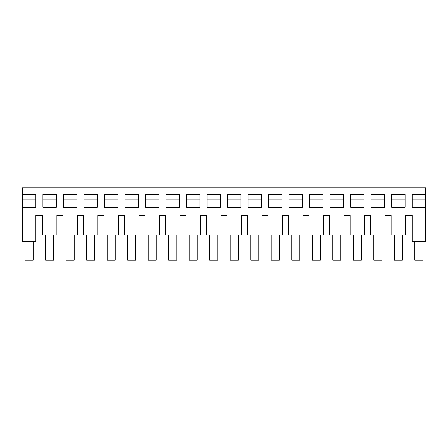 <?xml version="1.0" encoding="UTF-8"?>
<svg xmlns="http://www.w3.org/2000/svg" width="448" height="448" viewBox="0 0 448 448"><rect width="100%" height="100%" fill="white"/><g stroke="black" fill="none" stroke-linecap="round" stroke-linejoin="round"><path stroke-width="0.67" d="M414.837 241.657L414.837 260.148L422.912 260.148L422.912 241.657M412.149 199.158L425.6 199.158L425.6 207.178L412.149 207.178L412.149 194.578L425.6 194.578L425.6 199.158M425.6 194.578L425.6 187.852L22.4 187.852L22.4 241.657L35.851 241.657L35.851 215.426L42.398 215.426L42.398 234.931L56.885 234.931L56.885 215.426L62.91 215.426L62.91 234.931L77.398 234.931L77.398 215.426L83.423 215.426L83.423 234.931L97.91 234.931L97.91 215.426L103.936 215.426L103.936 234.931L118.423 234.931L118.423 215.426L124.449 215.426L124.449 234.931L138.936 234.931L138.936 215.426L144.962 215.426L144.962 234.931L159.449 234.931L159.449 215.426L165.474 215.426L165.474 234.931L179.962 234.931L179.962 215.426L185.987 215.426L185.987 234.931L200.474 234.931L200.474 215.426L206.5 215.426L206.5 234.931L220.987 234.931L220.987 215.426L227.013 215.426L227.013 234.931L241.5 234.931L241.5 215.426L247.526 215.426L247.526 234.931L262.013 234.931L262.013 215.426L268.038 215.426L268.038 234.931L282.526 234.931L282.526 215.426L288.551 215.426L288.551 234.931L303.038 234.931L303.038 215.426L309.064 215.426L309.064 234.931L323.551 234.931L323.551 215.426L329.577 215.426L329.577 234.931L344.064 234.931L344.064 215.426L350.09 215.426L350.09 234.931L364.577 234.931L364.577 215.426L370.602 215.426L370.602 234.931L385.09 234.931L385.09 215.426L391.115 215.426L391.115 234.931L405.602 234.931L405.602 215.426L412.149 215.426L412.149 241.657L425.6 241.657L425.6 207.178M22.4 207.178L35.851 207.178L35.851 194.578L22.4 194.578M391.636 207.178L391.636 194.578L405.087 194.578L405.087 207.178L391.636 207.178M371.123 207.178L371.123 194.578L384.574 194.578L384.574 207.178L371.123 207.178M350.61 207.178L350.61 194.578L364.062 194.578L364.062 207.178L350.61 207.178M330.098 207.178L330.098 194.578L343.549 194.578L343.549 207.178L330.098 207.178M309.585 207.178L309.585 194.578L323.036 194.578L323.036 207.178L309.585 207.178M289.072 207.178L289.072 194.578L302.523 194.578L302.523 207.178L289.072 207.178M268.559 207.178L268.559 194.578L282.01 194.578L282.01 207.178L268.559 207.178M248.046 207.178L248.046 194.578L261.498 194.578L261.498 207.178L248.046 207.178M227.534 207.178L227.534 194.578L240.985 194.578L240.985 207.178L227.534 207.178M207.015 207.178L207.015 194.578L220.466 194.578L220.466 207.178L207.015 207.178M186.502 207.178L186.502 194.578L199.954 194.578L199.954 207.178L186.502 207.178M165.99 207.178L165.99 194.578L179.441 194.578L179.441 207.178L165.99 207.178M145.477 207.178L145.477 194.578L158.928 194.578L158.928 207.178L145.477 207.178M124.964 207.178L124.964 194.578L138.415 194.578L138.415 207.178L124.964 207.178M104.451 207.178L104.451 194.578L117.902 194.578L117.902 207.178L104.451 207.178M83.938 207.178L83.938 194.578L97.39 194.578L97.39 207.178L83.938 207.178M63.426 207.178L63.426 194.578L76.877 194.578L76.877 207.178L63.426 207.178M42.913 207.178L42.913 194.578L56.364 194.578L56.364 207.178L42.913 207.178M394.324 234.931L394.324 260.148L402.399 260.148L402.399 234.931M391.636 199.158L405.087 199.158M25.088 241.657L25.088 260.148L33.163 260.148L33.163 241.657M22.4 199.158L35.851 199.158M373.811 234.931L373.811 260.148L381.881 260.148L381.881 234.931M371.123 199.158L384.574 199.158M353.298 234.931L353.298 260.148L361.368 260.148L361.368 234.931M350.61 199.158L364.062 199.158M332.786 234.931L332.786 260.148L340.855 260.148L340.855 234.931M330.098 199.158L343.549 199.158M312.273 234.931L312.273 260.148L320.342 260.148L320.342 234.931M309.585 199.158L323.036 199.158M291.76 234.931L291.76 260.148L299.83 260.148L299.83 234.931M289.072 199.158L302.523 199.158M271.247 234.931L271.247 260.148L279.317 260.148L279.317 234.931M268.559 199.158L282.01 199.158M250.734 234.931L250.734 260.148L258.804 260.148L258.804 234.931M248.046 199.158L261.498 199.158M230.222 234.931L230.222 260.148L238.291 260.148L238.291 234.931M227.534 199.158L240.985 199.158M209.709 234.931L209.709 260.148L217.778 260.148L217.778 234.931M207.015 199.158L220.466 199.158M189.196 234.931L189.196 260.148L197.266 260.148L197.266 234.931M186.502 199.158L199.954 199.158M168.683 234.931L168.683 260.148L176.753 260.148L176.753 234.931M165.99 199.158L179.441 199.158M148.17 234.931L148.17 260.148L156.24 260.148L156.24 234.931M145.477 199.158L158.928 199.158M127.658 234.931L127.658 260.148L135.727 260.148L135.727 234.931M124.964 199.158L138.415 199.158M107.145 234.931L107.145 260.148L115.214 260.148L115.214 234.931M104.451 199.158L117.902 199.158M86.632 234.931L86.632 260.148L94.702 260.148L94.702 234.931M83.938 199.158L97.39 199.158M66.119 234.931L66.119 260.148L74.189 260.148L74.189 234.931M63.426 199.158L76.877 199.158M45.601 234.931L45.601 260.148L53.676 260.148L53.676 234.931M42.913 199.158L56.364 199.158"/></g></svg>
